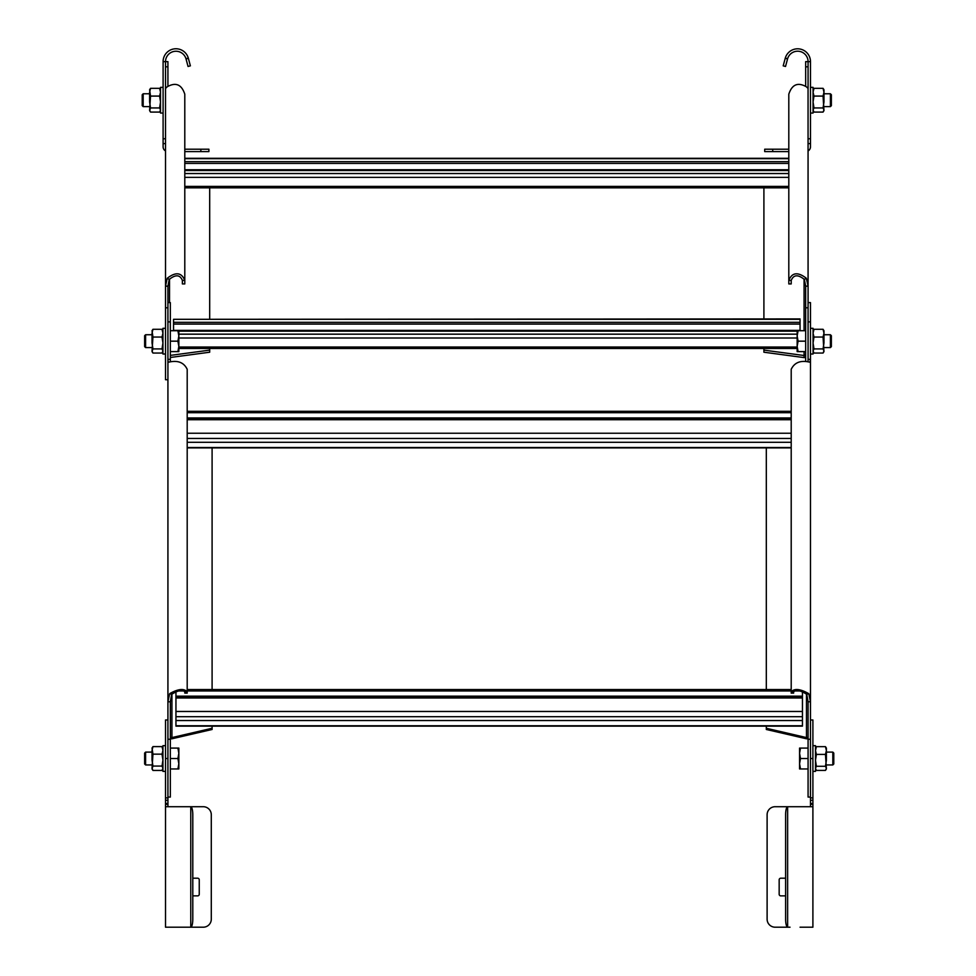 <?xml version="1.0" encoding="UTF-8"?>
<svg xmlns="http://www.w3.org/2000/svg" width="976" height="976" viewBox="0 0 976 976"><rect width="100%" height="100%" fill="white"/><g stroke="black" fill="none" stroke-linecap="round" stroke-linejoin="round"><path stroke-width="1.46" d="M170.336 355.398L209.694 350.128L209.694 352.214L170.336 357.484M209.694 350.128L209.694 348.469M209.694 318.932L209.694 186.416M167.921 379.725L165.517 379.725L165.517 286.151L167.25 278.258C175.741 271.694 181.597 272.414 184.793 280.405L184.793 94.196C181.597 84.448 175.741 81.972 167.25 86.766L165.517 88.45L165.517 285.651M165.542 89.158L165.517 61.647A10.443 10.443 0 0 1 185.977 58.731L188.295 58.06A12.847 12.847 0 0 0 163.102 61.647L163.102 138.763L165.517 138.763M170.373 361.73L170.336 359.351L167.921 359.351L167.921 701.781L169.665 693.643C178.157 688.836 184 688.239 187.197 691.825L187.197 369.306C184 362.669 178.157 360.217 169.665 361.962L168.433 362.242L167.921 360.449M165.517 307.782L167.921 307.782L167.921 286.151L169.226 279.453C175.595 274.317 179.987 274.634 182.378 280.405L184.793 280.405L184.793 283.931L182.378 283.931L182.378 280.405M167.921 86.144L167.921 61.647L163.102 61.647M763.903 186.416L763.903 318.932M763.903 348.469L763.903 350.128L804.065 355.508L804.065 357.594L763.903 352.214L763.903 350.128M808.079 285.651L808.079 307.782L805.664 307.782L805.664 286.151L804.358 279.453C797.99 274.317 793.61 274.634 791.207 280.405L791.207 283.931L788.803 283.931L788.803 280.405C792 272.414 797.843 271.694 806.335 278.258L808.079 286.151L808.055 89.158M787.608 58.731A5.661 3.062 106.2 0 0 787.547 58.95L785.534 66.466L783.203 65.843L785.229 58.328A7.991 4.965 -73.8 0 1 785.302 58.06L787.608 58.731A10.443 10.443 0 0 1 808.079 61.647L808.079 88.45L806.335 86.766C797.843 81.972 792 84.448 788.803 94.196L788.803 280.405L791.207 280.405M805.664 86.144L805.664 61.647L810.483 61.647L810.483 146.79A4.819 4.819 0 0 1 808.079 150.963M805.664 361.352L805.664 307.782M805.664 357.423L804.065 357.594M804.065 351.604L804.065 355.508L805.664 354.581M788.803 170.519L184.793 170.519M788.803 161.687L184.793 161.687M788.803 163.419L184.793 163.419M800.052 319.311L173.545 319.311L800.052 318.932L800.052 330.73M797.16 331.157L178.84 331.157M800.052 322.324L173.545 322.324L173.545 330.73M173.545 319.311L173.545 322.324M800.052 324.069L173.545 324.069M212.097 728.267L212.097 729.475L171.935 738.783L171.935 737.588L212.097 728.267L212.097 726.132M212.097 689.556L212.097 447.52M170.336 737.575L171.935 737.588L171.935 694.009M171.935 738.783L170.336 738.832M167.921 791.914L167.921 701M167.921 359.351L167.921 302.609L170.336 302.609L170.336 359.351M184.793 691.825L187.197 691.825L187.197 693.119L184.793 693.119L184.793 691.825C182.39 689.52 178.01 690.349 171.642 694.339L170.336 701.781L170.336 797.075L167.921 797.075M766.306 447.52L766.306 689.556M766.306 726.132L766.306 728.267L806.469 737.588L806.469 738.783L766.306 729.475L766.306 728.267M810.483 701L810.483 791.914M810.483 701.781L810.483 359.351L809.97 362.242L808.75 361.962C800.259 360.217 794.403 362.669 791.207 369.306L791.207 691.825C794.403 688.239 800.259 688.836 808.75 693.643L810.483 701.781L808.079 701.781L806.774 694.339C800.405 690.349 796.013 689.52 793.622 691.825L793.622 693.119L791.207 693.119L791.207 691.825L793.622 691.825M810.483 321.885L810.483 359.351L808.079 359.351L808.079 302.609L810.483 302.609L810.483 321.885L808.079 321.885M810.483 360.071L810.483 359.351M808.03 361.73L808.079 359.351M808.079 701.781L808.079 797.075L810.483 797.075M808.079 738.832L806.469 738.783M806.469 694.009L806.469 737.588L808.079 737.575M791.207 433.234L187.197 433.234M791.207 417.935L187.197 417.935M791.207 418.936L187.197 418.936M802.455 711.48L802.455 726.132L175.948 726.132L175.948 711.48L802.455 711.48L802.455 697.986L175.948 697.986L175.948 711.48M802.455 691.557L802.455 697.986M802.455 696.169L175.948 696.169L175.948 697.986M175.948 691.557L175.948 696.169M802.455 697.181L175.948 697.181M145.595 764.952L144.631 763.988L144.631 753.069L145.595 752.106L145.595 764.952L152.024 764.952M170.336 758.523L177.913 758.523L178.84 753.301L178.84 748.08L177.913 748.08L178.84 753.301L178.84 768.966L170.336 768.966M170.336 748.08L177.913 748.08M177.913 758.523L178.84 763.744L177.913 768.966M145.595 347.59L144.631 346.626L144.631 335.707L145.595 334.744L145.595 347.59L152.024 347.59M170.336 341.173L177.913 341.173L178.84 335.951L178.84 330.73L177.913 330.73L178.84 335.951L178.84 351.604L170.336 351.604M170.336 330.73L177.913 330.73M177.913 341.173L178.84 346.382L177.913 351.604M832.821 752.106L833.785 753.069L833.785 763.988L832.821 764.952L832.821 752.106L826.391 752.106M808.079 768.966L799.564 768.966L799.564 748.08L808.079 748.08M808.079 758.523L800.491 758.523L799.564 753.301L800.491 748.08M800.491 768.966L799.564 763.744L800.491 758.523M830.405 334.744L831.369 335.707L831.369 346.626L830.405 347.59L830.405 334.744L823.976 334.744M805.664 351.604L797.16 351.604L797.16 330.73L805.664 330.73M805.664 341.173L798.087 341.173L797.16 335.951L798.087 330.73M798.087 351.604L797.16 346.382L798.087 341.173M143.179 106.628L142.215 105.664L142.215 94.745L143.179 93.781L143.179 106.628L149.609 106.628M830.405 93.781L831.369 94.745L831.369 105.664L830.405 106.628L830.405 93.781L823.976 93.781M165.517 771.382L162.943 771.382L162.943 745.676L165.517 745.676M810.483 806.713L810.483 719.971L812.898 719.971L812.898 806.713L775.151 806.713A8.028 8.028 0 0 0 767.112 814.753L767.112 919.172A8.028 8.028 0 0 0 775.151 927.2L790.023 927.2M812.898 806.713L812.898 927.2L800.052 927.2M790.023 806.713L800.052 806.713M787.705 806.713A7.991 1.745 -129.6 0 0 787.632 806.725A8.028 2.074 -90 0 0 785.619 814.753L785.619 919.172A8.028 2.074 -90 0 0 787.632 927.2A7.991 1.745 -50.4 0 0 787.705 927.2M810.483 800.296L812.898 800.296M785.619 895.87L780.763 895.87A1.61 1.61 0 0 1 779.165 894.272L779.165 879.815A1.61 1.61 0 0 1 780.763 878.205L785.619 878.205M165.517 354.02L162.943 354.02L162.943 328.314L165.517 328.314M812.898 771.382L815.472 771.382L815.472 745.676L812.898 745.676M810.483 354.02L813.057 354.02L813.057 328.314L810.483 328.314M163.102 113.057L160.528 113.057L160.528 87.352L163.102 87.352M810.483 61.647A12.847 12.847 0 0 0 785.302 58.06M808.079 146.79L808.079 138.763L810.483 138.763M788.803 151.609L764.708 151.609L764.708 149.206L788.803 149.206M810.483 113.057L813.057 113.057L813.057 87.352L810.483 87.352M152.024 768.966L152.951 766.075L152.024 760.121L152.024 750.385L152.951 746.616L152.024 748.08L152.951 754.155L162.004 754.155L162.943 760.121L162.004 766.075L162.943 768.258L162.004 770.442L152.951 770.442L152.024 768.966M152.951 770.442L152.024 768.258L152.951 754.155M162.943 768.966L162.004 770.442M162.004 766.075L152.951 766.075M162.943 748.08L162.004 746.616L162.943 750.385L162.004 754.155M162.004 746.616L152.951 746.616M825.464 770.406L826.391 768.966L825.464 754.399L826.391 750.52L825.464 746.652L826.391 748.08L826.391 760.328L825.464 766.27L826.391 768.332L825.464 770.406L816.4 770.406L815.472 768.966M816.4 770.406L815.472 768.332L816.4 766.27L815.472 760.328L816.4 754.399L815.472 750.52L816.4 746.652L815.472 748.08M825.464 766.27L816.4 766.27M825.464 754.399L816.4 754.399M825.464 746.652L816.4 746.652M152.024 351.604L152.951 348.908L152.024 342.979L152.024 333.17L152.951 329.29L152.024 330.73L152.951 337.037L162.004 337.037L162.943 342.979L162.004 348.908L162.943 350.982L162.004 353.044L152.951 353.044L152.024 351.604M152.951 353.044L152.024 350.982L152.951 337.037M162.943 351.604L162.004 353.044M162.004 348.908L152.951 348.908M162.943 330.73L162.004 329.29L162.943 333.17L162.004 337.037M162.004 329.29L152.951 329.29M823.049 353.044L823.976 351.604L823.049 337.037L823.976 333.17L823.049 329.29L823.976 330.73L823.976 342.979L823.049 348.908L823.976 350.982L823.049 353.044L813.996 353.044L813.057 351.604M813.996 353.044L813.057 350.982L813.996 348.908L813.057 342.979L813.996 337.037L813.057 333.17L813.996 329.29L813.057 330.73M823.049 348.908L813.996 348.908M823.049 337.037L813.996 337.037M823.049 329.29L813.996 329.29M149.609 110.642L150.536 107.946L149.609 102.016L149.609 92.208L150.536 88.328L149.609 89.768L150.536 96.075L159.6 96.075L160.528 102.016L159.6 107.946L160.528 110.02L159.6 112.081L150.536 112.081L149.609 110.642M150.536 112.081L149.609 110.02L150.536 96.075M160.528 110.642L159.6 112.081M159.6 107.946L150.536 107.946M160.528 89.768L159.6 88.328L160.528 92.208L159.6 96.075M159.6 88.328L150.536 88.328M823.049 112.081L823.976 110.642L823.049 96.075L823.976 92.208L823.049 88.328L823.976 89.768L823.976 102.016L823.049 107.946L823.976 110.02L823.049 112.081L813.996 112.081L813.057 110.642M813.996 112.081L813.057 110.02L813.996 107.946L813.057 102.016L813.996 96.075L813.057 92.208L813.996 88.328L813.057 89.768M823.049 107.946L813.996 107.946M823.049 96.075L813.996 96.075M823.049 88.328L813.996 88.328M188.392 927.2L165.517 927.2L165.517 719.971L167.921 719.971L167.921 806.713L203.264 806.713A8.028 8.028 0 0 1 211.292 814.753L211.292 919.172A8.028 8.028 0 0 1 203.264 927.2L170.336 927.2M190.698 927.2A7.991 1.745 50.4 0 0 190.771 927.2A8.028 2.074 90 0 0 192.797 919.172L192.797 814.753A8.028 2.074 90 0 0 190.771 806.725A7.991 1.745 129.6 0 0 190.698 806.713L165.517 806.713L190.698 806.713M192.797 878.205L197.64 878.205A1.61 1.61 0 0 1 199.25 879.815L199.25 894.272A1.61 1.61 0 0 1 197.64 895.87L192.797 895.87M165.517 800.296L167.921 800.296M188.295 58.06A7.991 4.965 73.8 0 1 188.368 58.328L190.381 65.843L188.051 66.466L186.038 58.95A5.661 3.062 -106.2 0 0 185.977 58.731M165.517 150.963A4.819 4.819 0 0 1 163.102 146.79L163.102 138.763M184.793 149.206L208.888 149.206L208.888 151.609L184.793 151.609M165.517 286.151L167.921 286.151M167.25 278.258L169.226 279.453M165.517 66.819L167.921 66.819M169.531 302.609L169.531 279.038M805.664 66.819L808.079 66.819M805.664 286.151L808.079 286.151M804.358 279.453L806.335 278.258M804.065 279.038L804.065 330.73M788.803 173.533L184.793 173.533M788.803 177.376L184.793 177.376M788.803 186.416L184.793 186.416M788.803 158.673L184.793 158.673M788.803 169.751L184.793 169.751M797.16 334.17L178.84 334.17M797.16 338.013L178.84 338.013M797.16 347.053L178.84 347.053M800.052 330.388L173.545 330.388M167.921 701.781L170.336 701.781M169.665 693.643L171.642 694.339M170.336 739.247L167.921 739.247M167.921 321.885L170.336 321.885M806.774 694.339L808.75 693.643M810.483 739.247L808.079 739.247M791.207 438.456L187.197 438.456M791.207 442.299L187.197 442.299M791.207 447.52L187.197 447.52M791.207 412.714L187.197 412.714M791.207 419.741L187.197 419.741M802.455 716.689L175.948 716.689M802.455 720.532L175.948 720.532M802.455 725.754L175.948 725.754M800.43 690.959L794.623 690.959M791.207 690.959L187.197 690.959M183.793 690.959L177.986 690.959M810.483 803.504L812.898 803.504M812.898 804.309L810.483 804.309M787.632 806.725L787.632 927.2M812.898 797.88L810.483 797.88M810.483 758.523L812.898 758.523M772.736 151.609L772.736 149.206M808.079 143.582L810.483 143.582M785.229 58.328L787.547 58.95M190.771 927.2L190.771 806.725M165.517 758.523L167.921 758.523M167.921 797.88L165.517 797.88M165.517 803.504L167.921 803.504M167.921 804.309L165.517 804.309M186.038 58.95L188.368 58.328M163.102 143.582L165.517 143.582M200.849 149.206L200.849 151.609M184.793 187.819L788.803 187.819M184.793 158.295L788.803 158.295M178.84 348.469L797.16 348.469M187.197 447.899L791.207 447.899M187.197 411.311L791.207 411.311M187.197 689.556L791.207 689.556M152.024 752.106L145.595 752.106M152.024 334.744L145.595 334.744M826.391 764.952L832.821 764.952M823.976 347.59L830.405 347.59M149.609 93.781L143.179 93.781M823.976 106.628L830.405 106.628"/></g></svg>

